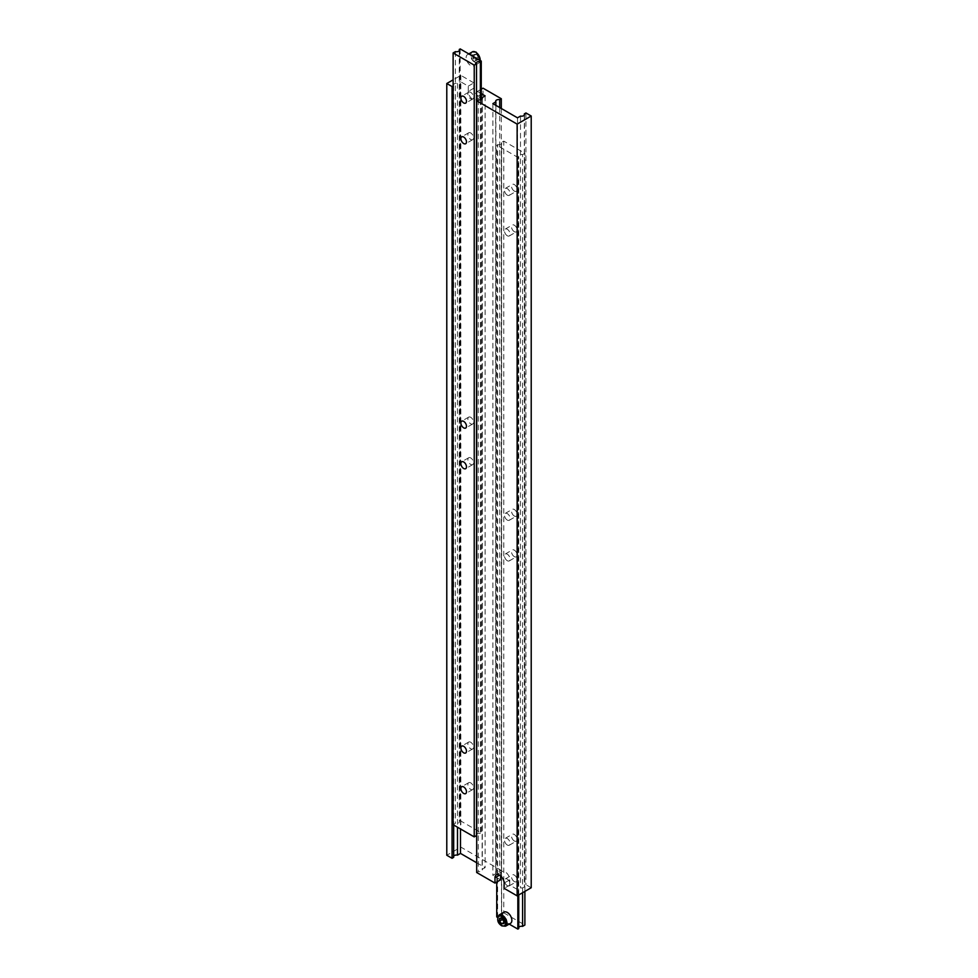 <?xml version="1.0" encoding="UTF-8"?>
<svg xmlns="http://www.w3.org/2000/svg" width="978" height="978" viewBox="0 0 978 978"><rect width="100%" height="100%" fill="white"/><g stroke="black" fill="none" stroke-linecap="round" stroke-linejoin="round"><path stroke-width="0.73" stroke-dasharray="4.89 3.67" d="M470.711 54.988A6.467 3.729 60 0 1 474.929 60.697A6.467 3.729 60 0 1 473.939 65.868A6.467 3.729 60 0 1 470.711 65.55A6.467 3.729 60 0 1 466.482 59.854A6.467 3.729 60 0 1 467.472 54.67A6.467 3.729 60 0 1 470.711 54.988M470.711 92.36A3.985 2.298 -120 0 0 468.719 92.164A3.985 2.298 -120 0 0 468.107 95.355A3.985 2.298 -120 0 0 470.711 98.864A3.985 2.298 -120 0 0 472.704 99.059A3.985 2.298 -120 0 0 473.303 95.868A3.985 2.298 -120 0 0 470.711 92.36M470.711 132.984A3.985 2.298 -120 0 0 468.719 132.776A3.985 2.298 -120 0 0 468.107 135.966A3.985 2.298 -120 0 0 470.711 139.475A3.985 2.298 -120 0 0 472.704 139.671A3.985 2.298 -120 0 0 473.303 136.48A3.985 2.298 -120 0 0 470.711 132.984M470.711 417.3A3.985 2.298 -120 0 0 468.719 417.105A3.985 2.298 -120 0 0 468.107 420.296A3.985 2.298 -120 0 0 470.711 423.804A3.985 2.298 -120 0 0 472.704 424A3.985 2.298 -120 0 0 473.303 420.809A3.985 2.298 -120 0 0 470.711 417.3M470.711 457.924A3.985 2.298 -120 0 0 468.719 457.728A3.985 2.298 -120 0 0 468.107 460.919A3.985 2.298 -120 0 0 470.711 464.416A3.985 2.298 -120 0 0 472.704 464.623A3.985 2.298 -120 0 0 473.303 461.433A3.985 2.298 -120 0 0 470.711 457.924M470.711 742.241A3.985 2.298 -120 0 0 468.719 742.045A3.985 2.298 -120 0 0 468.107 745.236A3.985 2.298 -120 0 0 470.711 748.745A3.985 2.298 -120 0 0 472.704 748.94A3.985 2.298 -120 0 0 473.303 745.749A3.985 2.298 -120 0 0 470.711 742.241M470.711 782.865A3.985 2.298 -120 0 0 468.719 782.669A3.985 2.298 -120 0 0 468.107 785.86A3.985 2.298 -120 0 0 470.711 789.368A3.985 2.298 -120 0 0 472.704 789.564A3.985 2.298 -120 0 0 473.303 786.373A3.985 2.298 -120 0 0 470.711 782.865M460.161 48.9L460.161 820.64L459.257 821.153A2.983 1.724 180 0 1 459.452 821.752A2.983 1.724 180 0 1 455.418 823.366L453.12 824.698M481.262 99.548L481.262 832.828L460.161 820.64M459.257 50.611L459.257 821.153M455.418 51.638L455.418 823.366M480.369 99.842L480.369 833.342L481.262 832.828M476.53 835.554A2.983 1.724 180 0 1 476.347 834.955A2.983 1.724 180 0 1 476.53 834.356M476.689 834.148A2.983 1.724 180 0 1 480.369 833.342M478.45 59.646L476.335 59.841L474.232 57.213L474.232 54.401L476.335 54.206L478.45 56.834L478.45 59.646L473.523 61.467L476.335 59.841M473.523 61.467L471.408 58.839L471.408 56.027L473.523 55.832L475.638 58.46L475.638 61.272M475.638 58.46L478.45 56.834M473.523 55.832L476.335 54.206M471.408 56.027L474.232 54.401M471.408 58.839L474.232 57.213M481.262 89.194L477.386 91.431L477.386 96.712A6.467 3.729 60 0 1 476.054 99.67A6.467 3.729 60 0 1 472.814 99.353A6.467 3.729 60 0 1 468.242 91.431L468.242 86.15L460.504 81.675L460.504 828.965M468.242 86.15L473.878 82.898L473.878 88.179A6.467 3.729 -120 0 0 478.45 96.101A6.467 3.729 -120 0 0 481.677 96.419A6.467 3.729 -120 0 0 483.022 93.46L483.022 88.179M473.878 82.898L460.858 75.379L453.12 79.854M453.12 85.942L453.67 85.636A2.983 1.724 180 0 1 453.474 85.025A2.983 1.724 180 0 1 457.496 83.411L460.504 81.675M531.213 887.743L525.932 884.699L524.33 885.616A2.983 1.724 180 0 1 524.526 886.215A2.983 1.724 180 0 1 520.504 887.828L517.496 889.564L509.758 885.102L504.122 888.354M501.311 108.485L501.311 870.481L460.858 847.119L446.787 855.249M460.858 75.379L460.858 847.119M453.67 85.636L453.67 825.016M457.496 83.411L457.496 827.229M453.67 857.376A2.983 1.724 180 0 1 453.474 856.765A2.983 1.724 180 0 1 453.67 856.166M476.689 862.767L485.125 867.633L482.13 869.369A2.983 1.724 180 0 1 482.313 869.968A2.983 1.724 180 0 1 478.291 871.581L476.689 872.51M485.125 95.893L485.125 867.633M477.386 91.431L481.262 93.656M482.13 98.827L482.13 869.369M478.291 99.842L478.291 871.581M525.932 112.959L525.932 884.699M524.33 115.074L524.33 885.616M520.504 116.089L520.504 887.828M517.496 117.825L517.496 889.564M509.758 885.102L509.758 879.821A6.467 3.729 -120 0 0 506.934 873.317A6.467 3.729 -120 0 0 501.946 871.581A6.467 3.729 -120 0 0 500.614 874.54L500.614 875.897M500.614 879.821L492.875 875.347L495.87 873.623A2.983 1.724 180 0 1 495.687 873.012A2.983 1.724 180 0 1 499.709 871.398L501.311 870.481M492.875 103.619L492.875 875.347M495.87 105.343L495.87 873.623M499.709 107.568L499.709 871.398M509.183 924.1L507.289 923.012A6.467 3.729 -120 0 0 510.528 923.33M514.33 881.581A3.985 2.298 60 0 1 511.726 878.073A3.985 2.298 60 0 1 512.338 874.882A3.985 2.298 60 0 1 514.33 875.078A3.985 2.298 60 0 1 516.922 878.586A3.985 2.298 60 0 1 516.311 881.777A3.985 2.298 60 0 1 514.33 881.581M507.289 885.64A3.985 2.298 60 0 1 504.697 882.132A3.985 2.298 60 0 1 505.296 878.941A3.985 2.298 60 0 1 507.289 879.136A3.985 2.298 60 0 1 509.893 882.645A3.985 2.298 60 0 1 509.281 885.836A3.985 2.298 60 0 1 507.289 885.64M514.33 840.958A3.985 2.298 60 0 1 511.726 837.449A3.985 2.298 60 0 1 512.338 834.258A3.985 2.298 60 0 1 514.33 834.466A3.985 2.298 60 0 1 516.922 837.963A3.985 2.298 60 0 1 516.311 841.153A3.985 2.298 60 0 1 514.33 840.958M507.289 845.016A3.985 2.298 60 0 1 504.697 841.52A3.985 2.298 60 0 1 505.296 838.329A3.985 2.298 60 0 1 507.289 838.525A3.985 2.298 60 0 1 509.893 842.034A3.985 2.298 60 0 1 509.281 845.224A3.985 2.298 60 0 1 507.289 845.016M514.33 556.629A3.985 2.298 60 0 1 511.726 553.132A3.985 2.298 60 0 1 512.338 549.942A3.985 2.298 60 0 1 514.33 550.137A3.985 2.298 60 0 1 516.922 553.646A3.985 2.298 60 0 1 516.311 556.837A3.985 2.298 60 0 1 514.33 556.629M507.289 560.7A3.985 2.298 60 0 1 504.697 557.191A3.985 2.298 60 0 1 505.296 554A3.985 2.298 60 0 1 507.289 554.196A3.985 2.298 60 0 1 509.893 557.704A3.985 2.298 60 0 1 509.281 560.895A3.985 2.298 60 0 1 507.289 560.7M514.33 516.017A3.985 2.298 60 0 1 511.726 512.509A3.985 2.298 60 0 1 512.338 509.318A3.985 2.298 60 0 1 514.33 509.514A3.985 2.298 60 0 1 516.922 513.022A3.985 2.298 60 0 1 516.311 516.213A3.985 2.298 60 0 1 514.33 516.017M507.289 520.076A3.985 2.298 60 0 1 504.697 516.567A3.985 2.298 60 0 1 505.296 513.377A3.985 2.298 60 0 1 507.289 513.584A3.985 2.298 60 0 1 509.893 517.081A3.985 2.298 60 0 1 509.281 520.272A3.985 2.298 60 0 1 507.289 520.076M514.33 231.688A3.985 2.298 60 0 1 511.726 228.18A3.985 2.298 60 0 1 512.338 225.001A3.985 2.298 60 0 1 514.33 225.197A3.985 2.298 60 0 1 516.922 228.705A3.985 2.298 60 0 1 516.311 231.884A3.985 2.298 60 0 1 514.33 231.688M507.289 235.759A3.985 2.298 60 0 1 504.697 232.251A3.985 2.298 60 0 1 505.296 229.06A3.985 2.298 60 0 1 507.289 229.255A3.985 2.298 60 0 1 509.893 232.764A3.985 2.298 60 0 1 509.281 235.955A3.985 2.298 60 0 1 507.289 235.759M514.33 191.077A3.985 2.298 60 0 1 511.726 187.568A3.985 2.298 60 0 1 512.338 184.377A3.985 2.298 60 0 1 514.33 184.573A3.985 2.298 60 0 1 516.922 188.082A3.985 2.298 60 0 1 516.311 191.272A3.985 2.298 60 0 1 514.33 191.077M507.289 195.135A3.985 2.298 60 0 1 504.697 191.627A3.985 2.298 60 0 1 505.296 188.436A3.985 2.298 60 0 1 507.289 188.632A3.985 2.298 60 0 1 509.893 192.14A3.985 2.298 60 0 1 509.281 195.331A3.985 2.298 60 0 1 507.289 195.135M504.061 912.132A6.467 3.729 -120 0 0 503.071 917.303A6.467 3.729 -120 0 0 507.289 923.012L497.582 917.401M496.738 882.058L496.738 145.172L497.631 144.658A2.983 1.724 0 0 0 501.653 143.045A2.983 1.724 0 0 0 501.469 142.446L503.768 141.113L524.88 153.302L522.582 154.634A2.983 1.724 0 0 0 518.548 156.248A2.983 1.724 0 0 0 518.743 156.847L517.839 157.36L496.738 145.172M517.839 895.457L517.839 157.36M496.738 916.912L497.631 916.398L497.631 144.658M497.631 916.398A2.983 1.724 0 0 0 501.653 914.785A2.983 1.724 0 0 0 501.469 914.185L501.469 142.446M501.469 914.185L503.768 912.853L503.768 141.113M524.88 891.398L524.88 153.302M503.768 912.853L524.88 925.041M522.582 892.731L522.582 154.634M518.743 927.389A2.983 1.724 0 0 0 518.548 927.988A2.983 1.724 0 0 0 518.743 928.587M518.743 894.943L518.743 156.847M503.768 921.288L504.477 922.168L506.592 921.973L506.592 919.161L504.477 916.533L501.665 918.159M506.592 919.161L503.768 920.787M506.592 921.973L503.768 923.599M504.477 922.168L503.768 922.572M504.477 916.533L502.362 916.728L502.362 919.039M502.362 916.728L499.55 918.354M472.398 51.834A6.467 3.729 -120 0 0 471.408 57.005A6.467 3.729 -120 0 0 475.638 62.714A6.467 3.729 -120 0 0 478.865 63.032A6.467 3.729 -120 0 0 480.198 60.465M476.335 52.555A5.477 3.154 60 0 1 480.21 59.255A5.477 3.154 60 0 1 476.335 61.492A5.477 3.154 60 0 1 472.472 54.792A5.477 3.154 60 0 1 476.335 52.555M483.022 93.46L477.386 96.712M500.614 874.54L499.55 875.151M509.758 879.821L504.122 883.073M473.878 88.179L468.242 91.431M505.602 926.166A6.467 3.729 60 0 1 502.362 925.848A6.467 3.729 60 0 1 498.144 920.151A6.467 3.729 60 0 1 499.135 914.968M480.418 60.599L478.865 63.032L473.939 65.868M468.719 92.164L461.689 96.223M468.719 132.776L461.689 136.847M468.719 417.105L461.689 421.163M468.719 457.728L461.689 461.787M468.719 742.045L461.689 746.116M468.719 782.669L461.689 786.728M459.452 50.012L459.452 821.752M476.347 63.215L476.347 834.955M472.704 789.564L465.662 793.623M472.704 748.94L465.662 752.999M472.704 464.623L465.662 468.682M472.704 424L465.662 428.058M472.704 139.671L465.662 143.742M472.704 99.059L465.662 103.118M468.817 53.9L467.472 54.67M481.677 96.419L476.054 99.67M453.474 85.025L453.474 856.765M482.313 98.228L482.313 869.968M524.526 114.475L524.526 886.215M495.687 101.272L495.687 873.012M501.946 871.581L496.323 874.833M505.296 878.941L512.338 874.882M505.296 838.329L512.338 834.258M505.296 554L512.338 549.942M505.296 513.377L512.338 509.318M505.296 229.06L512.338 225.001M505.296 188.436L512.338 184.377M501.653 914.785L501.653 143.045M518.548 927.988L518.548 156.248M509.281 195.331L516.311 191.272M509.281 235.955L516.311 231.884M509.281 520.272L516.311 516.213M509.281 560.895L516.311 556.837M509.281 845.224L516.311 841.153M509.281 885.836L516.311 881.777"/><path stroke-width="1.47" d="M463.67 96.419A3.985 2.298 -120 0 0 461.689 96.223A3.985 2.298 -120 0 0 461.078 99.414A3.985 2.298 -120 0 0 463.67 102.922A3.985 2.298 -120 0 0 465.662 103.118A3.985 2.298 -120 0 0 466.274 99.927A3.985 2.298 -120 0 0 463.67 96.419M463.67 137.042A3.985 2.298 -120 0 0 461.689 136.847A3.985 2.298 -120 0 0 461.078 140.037A3.985 2.298 -120 0 0 463.67 143.534A3.985 2.298 -120 0 0 465.662 143.742A3.985 2.298 -120 0 0 466.274 140.551A3.985 2.298 -120 0 0 463.67 137.042M463.67 421.371A3.985 2.298 -120 0 0 461.689 421.163A3.985 2.298 -120 0 0 461.078 424.354A3.985 2.298 -120 0 0 463.67 427.863A3.985 2.298 -120 0 0 465.662 428.058A3.985 2.298 -120 0 0 466.274 424.868A3.985 2.298 -120 0 0 463.67 421.371M463.67 461.983A3.985 2.298 -120 0 0 461.689 461.787A3.985 2.298 -120 0 0 461.078 464.978A3.985 2.298 -120 0 0 463.67 468.486A3.985 2.298 -120 0 0 465.662 468.682A3.985 2.298 -120 0 0 466.274 465.491A3.985 2.298 -120 0 0 463.67 461.983M463.67 746.312A3.985 2.298 -120 0 0 461.689 746.116A3.985 2.298 -120 0 0 461.078 749.295A3.985 2.298 -120 0 0 463.67 752.803A3.985 2.298 -120 0 0 465.662 752.999A3.985 2.298 -120 0 0 466.274 749.82A3.985 2.298 -120 0 0 463.67 746.312M463.67 786.923A3.985 2.298 -120 0 0 461.689 786.728A3.985 2.298 -120 0 0 461.078 789.918A3.985 2.298 -120 0 0 463.67 793.427A3.985 2.298 -120 0 0 465.662 793.623A3.985 2.298 -120 0 0 466.274 790.432A3.985 2.298 -120 0 0 463.67 786.923M459.257 49.413A2.983 1.724 180 0 1 459.452 50.012A2.983 1.724 180 0 1 455.418 51.638L453.12 52.959L474.232 65.147L476.53 63.815A2.983 1.724 180 0 1 476.347 63.215A2.983 1.724 180 0 1 480.369 61.602L481.262 61.088L460.161 48.9L459.257 50.611M481.262 61.088L481.262 99.548M453.12 52.959L453.12 824.698L474.232 836.887L476.53 835.554L476.53 63.815M474.232 65.147L474.232 836.887M480.369 61.602L480.369 99.842M453.12 79.854L446.787 83.509L452.068 86.553L453.12 85.942M499.55 875.151L494.978 877.792A6.467 3.729 -120 0 1 496.323 874.833A6.467 3.729 -120 0 1 501.298 876.557A6.467 3.729 -120 0 1 504.122 883.073L504.122 888.354L517.142 895.86L531.213 887.743L531.213 116.003L525.932 112.959L524.33 113.876L524.33 115.074M524.33 113.876A2.983 1.724 180 0 1 524.526 114.475A2.983 1.724 180 0 1 520.504 116.089L517.496 117.825L492.875 103.619L495.87 101.883A2.983 1.724 180 0 1 495.687 101.272A2.983 1.724 180 0 1 499.709 99.658L501.311 98.741L483.022 88.179L481.262 89.194M501.311 98.741L501.311 108.485M446.787 83.509L446.787 855.249L452.068 858.293L453.67 857.376L453.67 825.016M452.068 86.553L452.068 858.293M457.496 827.229L457.496 855.151L460.504 853.415L476.689 862.767M453.67 856.166A2.983 1.724 180 0 1 457.496 855.151M460.504 828.965L460.504 853.415M481.262 93.656L485.125 95.893L482.13 97.629L482.13 98.827M482.13 97.629A2.983 1.724 180 0 1 482.313 98.228A2.983 1.724 180 0 1 478.291 99.842L476.689 100.771L476.689 872.51L494.978 883.073L500.614 879.821L500.614 875.897M476.689 100.771L517.142 124.12L517.142 895.86M494.978 877.792L494.978 883.073M517.142 124.12L531.213 116.003M495.87 101.883L495.87 105.343M499.709 99.658L499.709 107.568M510.528 923.33A6.467 3.729 -120 0 0 511.518 918.146A6.467 3.729 -120 0 0 507.289 912.45A6.467 3.729 -120 0 0 504.061 912.132L499.135 914.968A6.467 3.729 60 0 1 502.362 915.286A6.467 3.729 60 0 1 506.592 920.995A6.467 3.729 60 0 1 505.602 926.166L510.528 923.33M518.743 894.943L518.743 928.587L517.839 929.1L509.183 924.1M497.582 917.401L496.738 916.912L496.738 882.058M517.839 929.1L517.839 895.457M522.582 892.731L522.582 926.362L524.88 925.041L524.88 891.398M522.582 926.362A2.983 1.724 0 0 0 518.743 927.389M503.768 920.787L501.665 918.159L499.55 918.354L499.55 921.166L501.665 923.794L503.768 923.599L503.768 920.787M503.768 922.572L501.665 923.794M502.362 919.039L503.768 921.288M502.362 919.54L499.55 921.166M480.198 60.465A6.467 3.729 -120 0 0 475.638 52.152A6.467 3.729 -120 0 0 472.398 51.834L476.127 52.103L480.418 60.599M501.665 925.445A5.477 3.154 -120 0 0 505.528 923.208A5.477 3.154 -120 0 0 501.665 916.508A5.477 3.154 -120 0 0 497.79 918.745A5.477 3.154 -120 0 0 501.665 925.445M472.398 51.834L468.817 53.9M505.602 926.166L501.873 925.897C497.521 923.134 496.616 919.491 499.135 914.968"/></g></svg>
